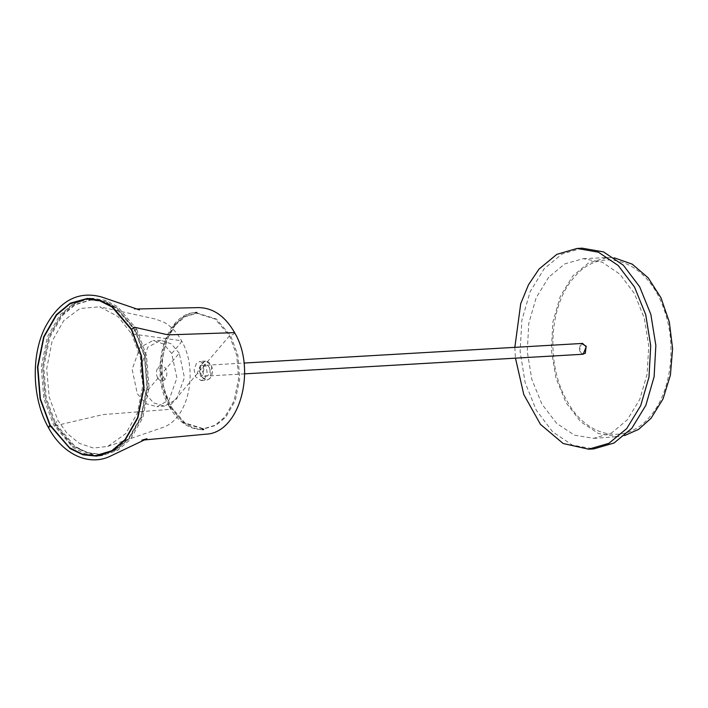 <?xml version="1.0" encoding="UTF-8"?>
<svg xmlns="http://www.w3.org/2000/svg" width="708" height="708" viewBox="0 0 708 708"><rect width="100%" height="100%" fill="white"/><g stroke="black" fill="none" stroke-linecap="round" stroke-linejoin="round"><path stroke-width="0.53" stroke-dasharray="3.54 2.66" d="M157.636 377.948C155.857 373.948 156.07 370.337 158.273 367.116C160.902 364.673 163.353 365.151 165.645 368.549C167.424 372.55 167.212 376.16 165.017 379.382C162.389 381.824 159.928 381.346 157.636 377.948M165.017 379.382L160.849 373.293L158.273 367.116M179.257 353.221L171.354 343.884L160.84 340.336L147.857 347.106L140.007 368.895L145.167 393.214L153.548 402.887L164.645 406.038L176.566 399.33L184.416 377.541L179.257 353.221L145.167 393.214M171.708 353.504L163.743 344.088L153.14 340.504L140.051 347.336L132.139 369.302L137.343 393.825L145.795 403.587L156.981 406.755L169 399.993L176.912 378.019L171.708 353.504L180.867 342.761L181.513 340.725L131.608 333.893L118.077 316.565L99.66 306.794L79.995 308.493L63.72 320.671L52.091 341.203L46.693 368.824L49.233 397.268L57.906 420.366L67.172 433.482L79.376 443.394L93.483 448.049L107.758 446.421L125.794 433.588L137.432 413.047L142.821 385.435L140.281 356.991L131.608 333.893L134.786 330.176L115.661 307.838L103.297 301.599L90.288 299.953L74.163 304.794L61.047 315.812L48.684 337.397L42.622 366.974L45.135 398.215L54.737 424.083L73.853 446.421L86.217 452.66L99.235 454.297L115.351 449.465L128.467 438.447L140.83 416.853L146.892 387.285L144.379 356.044L134.786 330.176M135.918 330.105L116.802 307.768L104.439 301.537L91.421 299.891L75.305 304.732L62.189 315.741L49.825 337.335L43.763 366.903L46.277 398.153L55.87 424.012L74.995 446.35L87.358 452.589L100.368 454.235L116.493 449.394L129.608 438.376L141.972 416.791L148.034 387.214L145.521 355.974L135.918 330.105L136.697 329.193L117.785 306.838L105.554 300.369L92.615 298.334L90.049 298.484M86.624 298.971L72.853 304.546L61.534 314.547L48.923 336.557L42.745 366.709L45.312 398.56L55.091 424.933L72.482 446.129L95.713 455.695M99.173 455.784L101.731 455.642L117.448 450.483L130.263 439.571L142.874 417.561L149.052 387.418L146.485 355.566L136.697 329.193M174.203 325.043L164.92 341.247L160.371 363.434L162.265 386.878L169.46 406.286L183.806 423.048L202.851 428.959L214.949 425.331L224.79 417.065L234.065 400.861L238.614 378.674L236.729 355.23L229.525 335.822L215.179 319.06L196.134 313.148L184.045 316.777L174.203 325.043M175.336 324.981L185.177 316.715L197.275 313.086L216.321 318.998L230.666 335.76L237.861 355.168L239.755 378.612L235.206 400.799L225.923 416.994L216.082 425.26L203.993 428.889L184.947 422.977L170.601 406.224L163.398 386.807L161.512 363.363L166.061 341.176L175.336 324.981M89.642 298.794L73.278 303.705L59.959 314.892L47.401 336.822L41.25 366.85L43.799 398.577L53.551 424.844L72.959 447.518L85.518 453.855L98.731 455.527M102.2 455.155L116.616 449.722L128.422 439.429L140.981 417.499L147.131 387.471L144.574 355.743L134.83 329.477L116.97 307.945L105.439 301.369L93.137 298.767M514.84 347.345L515.468 358.151M582.135 248.172L561.931 254.057L544.151 268.774L530.15 291.696L521.867 320.237L520.123 351.575L525.141 382.603L536.319 410.277L552.638 431.8L572.436 445.155L593.8 448.899M548.744 277.138L536.186 297.732L528.779 323.379L527.256 351.531L531.823 379.373L541.93 404.153L556.656 423.366L574.48 435.19L593.676 438.341L611.526 432.977L627.235 419.915L639.74 399.471L647.147 374.01L648.74 346.044L644.351 318.326L634.421 293.59L619.934 274.244L602.287 262.208L583.242 258.668L564.887 263.845L548.744 277.138M583.242 258.668L607.163 257.57L588.87 262.721L572.772 275.978L560.249 296.502L552.868 322.069L551.355 350.133L555.913 377.886L565.984 402.595L580.666 421.747L598.437 433.535L617.562 436.668L624.695 435.535M607.163 257.57L614.385 257.862M201.523 376.293L200.045 370.116L201.284 364.779L204.453 361.691L206.4 361.399L208.338 362.018L210.772 364.425L212.32 368.31L212.524 372.55L211.365 376.532L209.17 379.116L206.249 379.913L203.462 378.709L201.523 376.293M201.877 363.045L205.515 361.071L211.055 364.832L211.798 366.478L210.267 378.302L206.63 380.276L201.09 376.514C198.877 371.541 199.143 367.054 201.877 363.045M196.435 363.354L194.142 369.726L195.656 376.833L201.187 380.594L204.824 378.621L207.125 372.249L205.612 365.142L200.072 361.381L196.435 363.354M209.656 368.638C207.904 362.036 200.806 366.337 202.992 372.674C204.745 379.284 211.842 374.983 209.656 368.638M582.551 343.424L581.339 343.805L579.533 350.841L583.171 354.212M203.966 368.965L202.161 376.01L200.948 376.391L197.302 373.01L200.329 365.594L203.966 368.965M234.587 332.636L233.525 334.3L229.657 335.672L169.336 406.436L171.371 406.799L170.309 408.463L168.398 409.472L102.943 414.587L48.312 427.384M54.737 424.083L57.906 420.366M55.091 424.933L55.87 424.012M582.135 354.292L579.179 349.982L580.41 344.353L581.507 343.477M573.79 277.819C549.072 305.236 545.691 363.912 566.648 400.224C586.401 437.96 626.35 445.81 650.006 416.463C671.326 392.436 677.388 344.61 663.706 308.599C647.404 260.199 600.526 244.154 573.79 277.819M169.274 406.604C148.547 372.222 164.778 313.317 195.426 312.573L195.426 312.573M203.683 429.588L203.683 429.588C190.894 429.49 180.124 421.888 171.371 406.799C150.388 372.204 167.141 312.741 196.886 312.432L196.886 312.432M136.759 308.998L134.228 309.051L139.467 309.918M160.84 340.336L153.14 340.504M107.758 446.421L161.911 427.765C188.824 419.738 198.886 370.249 181.513 340.725C176.973 332.503 171.23 326.397 164.283 322.406L155.61 319.069L99.66 306.794M90.288 299.953L91.421 299.891M92.615 298.334L87.482 298.449M169.283 406.604C177.991 421.764 188.974 429.429 202.214 429.614M141.83 440.19L144.352 439.951M164.645 406.038L156.981 406.755M99.235 454.297L100.368 454.235M101.731 455.642L96.624 456.12M202.851 428.959L203.993 428.889M196.134 313.148L197.275 313.086M593.676 438.341L617.562 436.668M201.187 380.594L206.63 380.276M205.515 361.071L200.072 361.381M244.623 373.859L200.948 376.391M200.32 365.585L244.003 363.054"/><path stroke-width="1.06" d="M49.879 425.34L40.073 398.905L37.497 366.983L43.692 336.76L56.33 314.697L70.296 303.139L87.482 298.449L100.448 300.493L112.714 306.971L131.67 329.379L141.476 355.814L144.051 387.736L137.856 417.959L125.219 440.013L112.377 450.952L96.624 456.12L83.004 454.819L69.995 448.571L49.879 425.34L48.312 427.384C32.241 399.046 30.825 356 45.038 327.565C59.233 300.723 78.11 290.546 101.678 297.006L139.467 309.918M90.049 298.484L86.624 298.971M95.713 455.695L99.173 455.784M125.006 439.624L111.687 450.81L95.315 455.722L82.101 454.049L69.543 447.721L50.135 425.039L40.383 398.772L37.834 367.045L43.985 337.017L56.543 315.095L69.862 303.909L86.234 298.997L99.447 300.661L112.006 306.998L131.414 329.68L141.166 355.947L143.715 387.674L137.564 417.702L125.006 439.624M95.315 455.722L102.2 455.155M86.234 298.997L93.137 298.767M515.468 358.151L523.778 394.506L540.452 424.349L563.161 443.518L588.675 449.191L608.907 443.305L626.713 428.57L640.713 405.649L648.988 377.099L650.723 345.752L645.731 314.706L634.518 287.05L618.199 265.491L598.375 252.19L577.02 248.473L556.807 254.358L539.027 269.075L528.495 284.758L520.716 303.688L514.84 347.345M588.675 449.191L593.8 448.899L614.031 443.013L631.828 428.278L645.838 405.348L654.112 376.806L655.847 345.451L650.856 314.414L639.643 286.749L623.323 265.199L603.499 251.898L582.135 248.172L577.02 248.473M624.695 435.535L638.651 429.349L651.015 418.304L662.998 399.011L670.414 375.09L672.6 348.672L669.352 322.113L660.98 297.803L648.218 277.881L632.209 264.164L614.385 257.862M244.623 373.859L583.18 354.23L586.197 346.805L582.551 343.424L244.003 363.054M131.67 329.379L134.237 327.176L165.867 334.371L170.982 334.778L234.587 332.636C225.179 316.202 213.179 307.856 198.585 307.608L136.759 308.998M581.507 343.477L586.153 346.194L585.321 353.292L582.135 354.292M196.886 312.432L195.426 312.573M48.312 427.384C62.862 454.642 89.199 466.758 110.891 455.908L146.937 438.721L141.83 440.19M234.587 332.636C256.889 369.718 239.596 433.137 205.931 434.181L144.352 439.951M202.214 429.614L203.683 429.588"/></g></svg>
